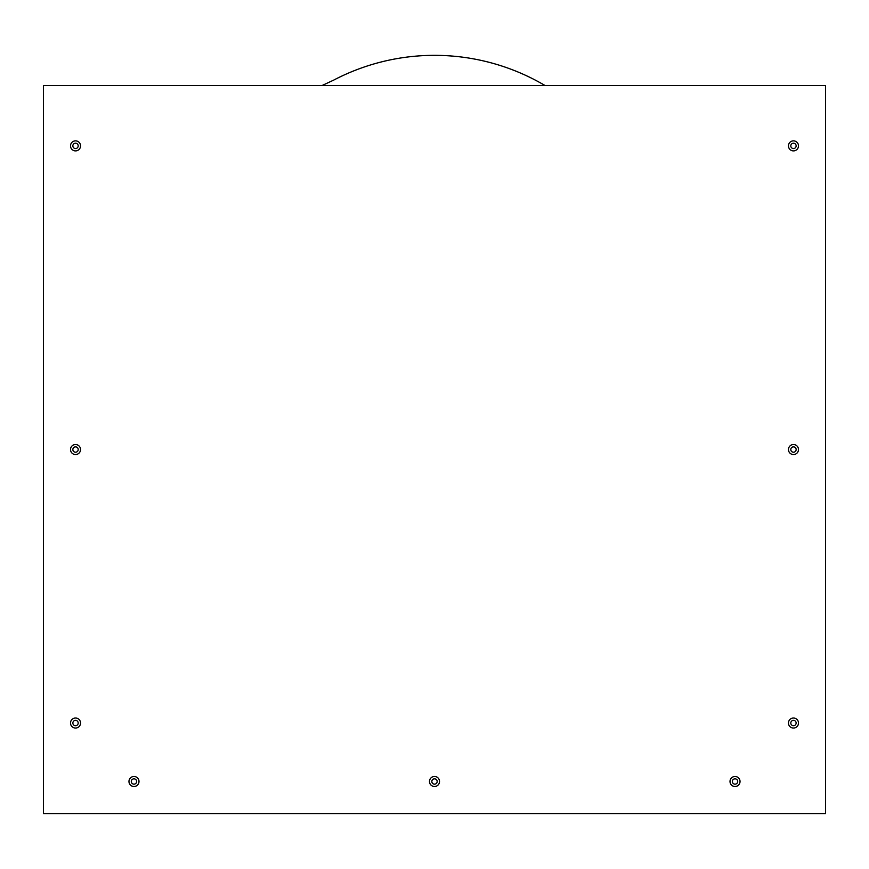 <?xml version="1.0" encoding="UTF-8"?>
<svg xmlns="http://www.w3.org/2000/svg" width="869" height="869" viewBox="0 0 869 869"><rect width="100%" height="100%" fill="white"/><g stroke="black" fill="none" stroke-linecap="round" stroke-linejoin="round"><path stroke-width="1.3" d="M790.801 449.545A2.672 2.672 0 0 1 794.809 447.231A2.672 2.672 0 0 1 794.809 451.858A2.672 2.672 0 0 1 790.801 449.545M788.465 449.545A5.008 5.008 0 0 1 795.982 445.21A5.008 5.008 0 0 1 795.982 453.879A5.008 5.008 0 0 1 788.465 449.545M732.35 781.492A2.672 2.672 0 0 1 736.358 779.178A2.672 2.672 0 0 1 736.358 783.805A2.672 2.672 0 0 1 732.35 781.492M730.014 781.492A5.008 5.008 0 0 1 737.52 777.147A5.008 5.008 0 0 1 737.52 785.826A5.008 5.008 0 0 1 730.014 781.492M131.306 781.492A2.672 2.672 0 0 1 135.314 779.178A2.672 2.672 0 0 1 135.314 783.805A2.672 2.672 0 0 1 131.306 781.492M128.97 781.492A5.008 5.008 0 0 1 136.487 777.147A5.008 5.008 0 0 1 136.487 785.826A5.008 5.008 0 0 1 128.97 781.492M72.855 449.545A2.672 2.672 0 0 1 76.863 447.231A2.672 2.672 0 0 1 76.863 451.858A2.672 2.672 0 0 1 72.855 449.545M70.519 449.545A5.008 5.008 0 0 1 78.036 445.21A5.008 5.008 0 0 1 78.036 453.879A5.008 5.008 0 0 1 70.519 449.545M72.855 145.873A2.672 2.672 0 0 1 76.863 143.559A2.672 2.672 0 0 1 76.863 148.186A2.672 2.672 0 0 1 72.855 145.873M70.519 145.873A5.008 5.008 0 0 1 78.036 141.538A5.008 5.008 0 0 1 78.036 150.218A5.008 5.008 0 0 1 70.519 145.873M72.855 723.03A2.672 2.672 0 0 1 76.863 720.727A2.672 2.672 0 0 1 76.863 725.343A2.672 2.672 0 0 1 72.855 723.03M70.519 723.03A5.008 5.008 0 0 1 78.036 718.696A5.008 5.008 0 0 1 78.036 727.375A5.008 5.008 0 0 1 70.519 723.03M431.828 781.492A2.672 2.672 0 0 1 435.836 779.178A2.672 2.672 0 0 1 435.836 783.805A2.672 2.672 0 0 1 431.828 781.492M429.492 781.492A5.008 5.008 0 0 1 437.009 777.147A5.008 5.008 0 0 1 437.009 785.826A5.008 5.008 0 0 1 429.492 781.492M790.801 723.03A2.672 2.672 0 0 1 794.809 720.727A2.672 2.672 0 0 1 794.809 725.343A2.672 2.672 0 0 1 790.801 723.03M788.465 723.03A5.008 5.008 0 0 1 795.982 718.696A5.008 5.008 0 0 1 795.982 727.375A5.008 5.008 0 0 1 788.465 723.03M790.801 145.873A2.672 2.672 0 0 1 794.809 143.559A2.672 2.672 0 0 1 794.809 148.186A2.672 2.672 0 0 1 790.801 145.873M788.465 145.873A5.008 5.008 0 0 1 795.982 141.538A5.008 5.008 0 0 1 795.982 150.218A5.008 5.008 0 0 1 788.465 145.873M43.45 813.569L825.55 813.569L825.55 85.52L43.45 85.52L43.45 813.569M545.037 85.52A217.532 217.532 0 0 0 333.718 80.1L322.084 85.52"/></g></svg>
